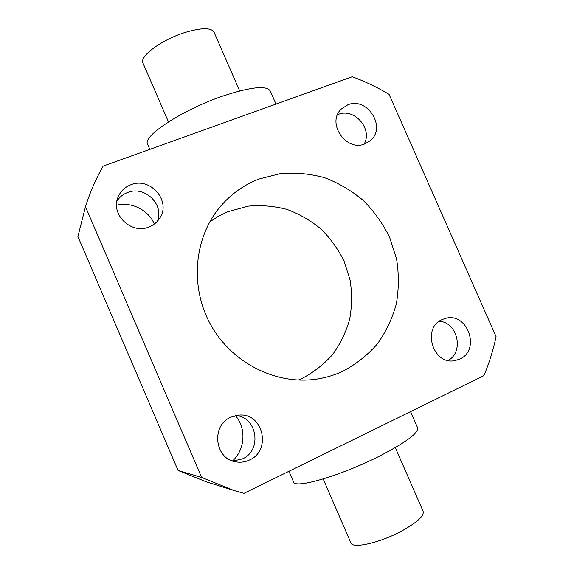 <?xml version="1.0" encoding="UTF-8"?>
<svg xmlns="http://www.w3.org/2000/svg" width="574" height="574" viewBox="0 0 574 574"><rect width="100%" height="100%" fill="white"/><g stroke="black" fill="none" stroke-linecap="round" stroke-linejoin="round"><path stroke-width="0.86" d="M337.526 114.728L338.344 114.398C354.366 107.553 372.992 129.143 364.088 144.131M347.822 104.812C367.604 96.41 387.019 127.966 370.015 140.852L364.985 143.816C346.187 152.268 326.132 122.865 341.3 109.024L347.822 104.812M439.34 321.225C457.693 322.394 464.359 352.027 448.05 360.472M442.289 319.51L445.295 318.434C467.415 311.546 481.127 349.997 459.717 359.109L454.701 360.666C432.839 365.222 421.617 327.718 442.289 319.51M235.713 415.547C257.209 416.695 262.49 450.403 242.35 458.935L232.8 461.058M230.978 417.126L239.1 415.095C263.071 412.606 271.925 450.461 249.46 460.018C245.198 462.027 240.757 462.651 236.136 461.905C214.554 459.315 210.758 425.191 230.978 417.126M116.924 201.144C119.5 197.112 123.058 194.234 127.593 192.512C144.756 185.302 164.645 204.688 157.319 221.32M130.836 184.756C150.316 176.555 171.518 201.165 159.73 218.163C157.154 222.21 153.581 225.137 149.018 226.945C131.475 234.694 110.366 214.604 118.007 197.284C120.447 191.307 124.723 187.131 130.836 184.756M235.412 415.612C246.49 428.139 245.213 449.564 232.513 460.958M116.572 205.212C131.532 201.481 148.451 210.005 154.313 224.032M350.822 542.739L350.958 543.047C352.845 548.952 380.218 542.724 401.778 530.986C417.377 522.283 424.473 515.703 423.088 511.255L395.307 447.591M293.472 481.729L293.608 482.045C294.993 488.983 341.178 475.595 379.306 456.208C406.385 442.145 419.135 432.631 417.556 427.666L410.539 411.63M143.062 63.233L142.897 62.86C139.389 56.274 161.746 39.714 184.814 32.531C201.675 27.516 211.454 27.473 214.145 32.395L239.674 90.914M147.719 144.497L147.532 144.074C142.524 136.131 182.439 109.821 222.468 96.181C251.147 86.767 267.132 85.139 270.419 91.295L276.008 104.081M259.003 179.031L280.55 173.556C295.445 172.351 310.147 173.743 324.662 177.725C338.753 183.12 351.632 190.704 363.313 200.469C374.047 211.304 382.815 223.566 389.603 237.263L396.548 258.896C398.973 273.934 398.916 288.887 396.361 303.761C392.379 318.283 386.072 331.643 377.441 343.848C367.597 355.098 356.038 364.246 342.764 371.292C334.965 374.908 326.764 377.434 318.168 378.869C277.5 385.742 232.477 363.765 210.909 325.114C189.241 286.519 194.048 236.646 221.177 205.578C231.738 193.538 244.345 184.692 259.003 179.031M209.74 221.901L217.783 216.635L227.806 211.713L248.233 206.145C261.349 204.968 274.293 206.066 287.072 209.438C299.47 214.059 310.807 220.61 321.074 229.091C330.509 238.519 338.186 249.224 344.106 261.192L350.104 280.119C352.156 293.285 351.998 306.38 349.638 319.402C346.022 332.116 340.36 343.819 332.662 354.495C323.908 364.332 313.669 372.332 301.946 378.496L298.272 380.081M103.148 166.108L352.228 76.729C365.042 81.458 377.319 87.327 389.057 94.33L496.087 336.665C493.267 350.032 489.213 363.019 483.918 375.626L243.95 493.36L234.005 490.505L201.618 477.425L85.476 206.697C90.01 192.405 95.901 178.88 103.148 166.108M234.005 490.505L206.209 481.794L178.091 470.45L77.913 236.538L85.476 206.697M201.618 477.425L178.091 470.45M350.958 543.047L323.184 478.946M293.608 482.045L288.952 471.283M142.897 62.86L168.469 121.882M147.532 144.074L149.821 149.362"/></g></svg>
